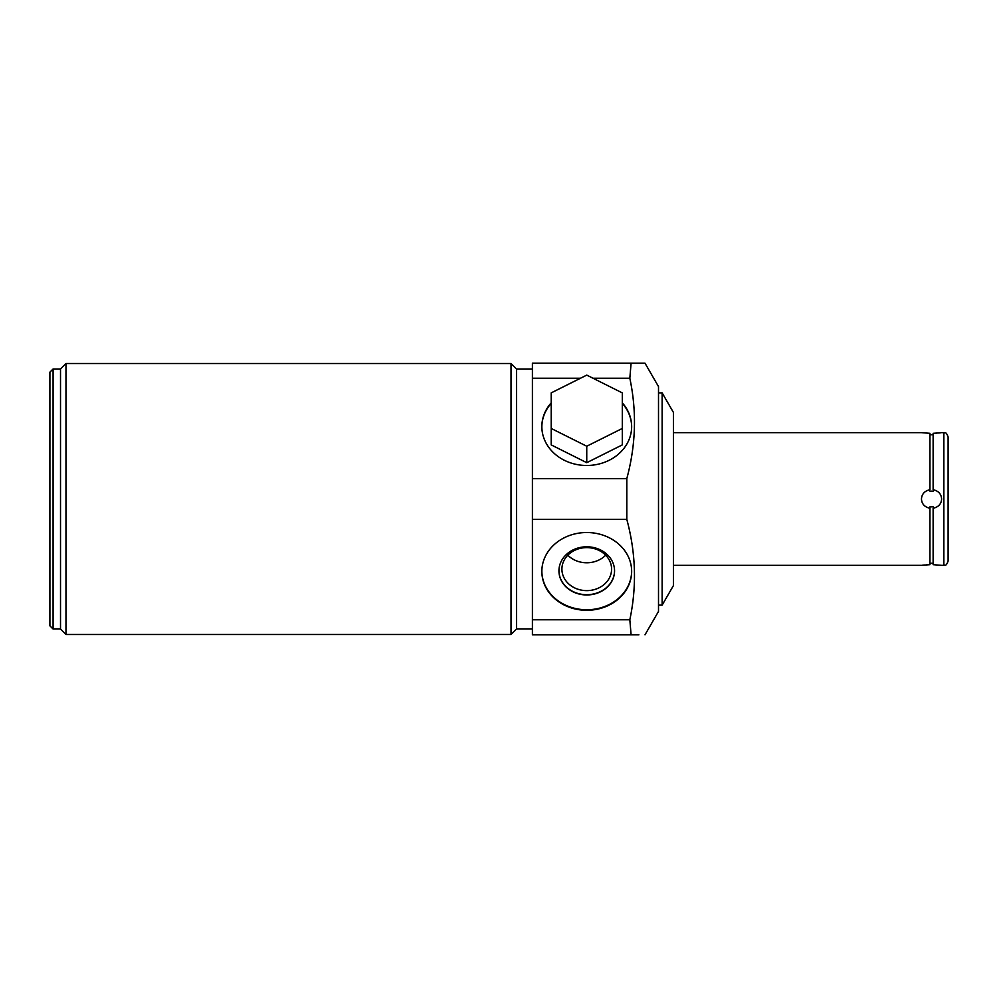 <?xml version="1.0" encoding="UTF-8"?>
<svg xmlns="http://www.w3.org/2000/svg" width="998" height="998" viewBox="0 0 998 998"><rect width="100%" height="100%" fill="white"/><g stroke="black" fill="none" stroke-linecap="round" stroke-linejoin="round"><path stroke-width="1.5" d="M622.303 428.454L622.303 444.896L586.749 462.685L586.749 446.231L551.195 428.454L551.195 392.888L586.749 375.111L622.303 392.888L622.303 428.454L586.749 446.231M622.303 403.379A44.898 38.885 180 0 1 631.647 426.857M541.852 426.857A44.898 38.885 180 0 1 551.195 403.379M586.749 462.685L551.195 444.896L551.195 428.454M622.303 402.855A44.898 38.885 180 0 1 631.647 426.595A44.898 38.885 180 0 1 586.749 465.48A44.898 38.885 180 0 1 541.852 426.595A44.898 38.885 180 0 1 551.195 402.855M645.007 634.803L658.505 611.425L658.505 386.575L645.007 363.197L532.408 363.197L532.408 478.628L626.806 478.628C635.888 444.971 636.899 411.513 629.825 378.242L592.999 378.242M532.408 378.242L580.512 378.242M631.098 363.197L629.825 378.242M626.806 478.628L626.806 519.372C635.888 553.017 636.899 586.475 629.825 619.758L631.098 634.803L638.882 634.803M662.136 392.863L662.136 605.137L673.463 585.502L673.463 412.498L662.136 392.863L658.505 392.863M532.408 478.628L532.408 519.372L626.806 519.372M532.408 519.372L532.408 619.758L629.825 619.758M532.408 619.758L532.408 634.803L631.098 634.803M532.408 629.014L516.49 629.014L516.49 368.986L511.026 363.509L65.98 363.509L65.98 634.491L511.026 634.491L511.026 363.509M65.98 363.509L60.516 368.986L60.516 629.014L65.98 634.491M53.081 368.986L49.9 372.167L49.9 625.833L53.081 629.014L53.081 368.986L60.516 368.986M586.749 532.52A44.898 38.885 0 0 1 631.647 571.405A44.898 38.885 0 0 1 586.749 610.289A44.898 38.885 0 0 1 541.852 571.405A44.898 38.885 0 0 1 586.749 532.52M631.647 571.143A44.898 38.885 0 0 1 586.749 609.753A44.898 38.885 0 0 1 541.852 571.143M586.749 546.792A27.807 24.089 180 0 0 558.942 570.881A27.807 24.089 180 0 0 586.749 594.958A27.807 24.089 180 0 0 614.556 570.881A27.807 24.089 180 0 0 586.749 546.792M558.942 570.744A27.807 24.089 180 0 0 586.749 594.696A27.807 24.089 0 0 0 614.556 570.744M586.749 547.615A24.838 21.507 0 0 1 611.587 569.122A24.838 21.507 0 0 1 586.749 590.629A24.838 21.507 180 0 1 561.911 569.122A24.838 21.507 180 0 1 586.749 547.615M567.825 555.2A24.838 21.507 180 0 0 586.749 562.772A24.838 21.507 0 0 0 605.674 555.2M922.264 565.23L929.862 564.681M927.978 564.756L926.156 564.856M924.547 564.993L923.237 565.118M929.949 564.681L929.949 508.294C924.585 507.021 921.753 503.928 921.466 499C921.803 494.01 924.635 490.916 929.949 489.706L929.949 433.319L921.466 432.658L929.949 433.319M940.827 432.77L933.13 433.319L933.13 489.706C938.444 490.916 941.276 494.01 941.625 499C941.326 503.928 938.494 507.034 933.13 508.294L933.13 564.681L941.625 565.342L933.13 564.681M929.949 506.859L929.949 508.294L929.949 506.859L933.13 506.859M929.949 563.271L933.13 563.271L929.949 563.271M933.13 491.141L929.949 491.141M929.949 434.729L933.13 434.729L929.949 434.729M935.114 433.244L936.935 433.144M938.544 433.007L939.854 432.882M943.859 432.658C945.118 433.619 945.78 430.774 948.1 436.912L948.1 561.088C945.78 567.226 945.118 564.381 943.859 565.342L943.859 432.658L941.625 432.658M662.136 605.137L658.505 605.137M532.408 368.986L516.49 368.986M516.49 629.014L511.026 634.491M60.516 629.014L53.081 629.014M921.466 565.342L673.463 565.342M943.859 565.342L941.625 565.342M921.466 432.658L673.463 432.658"/></g></svg>
